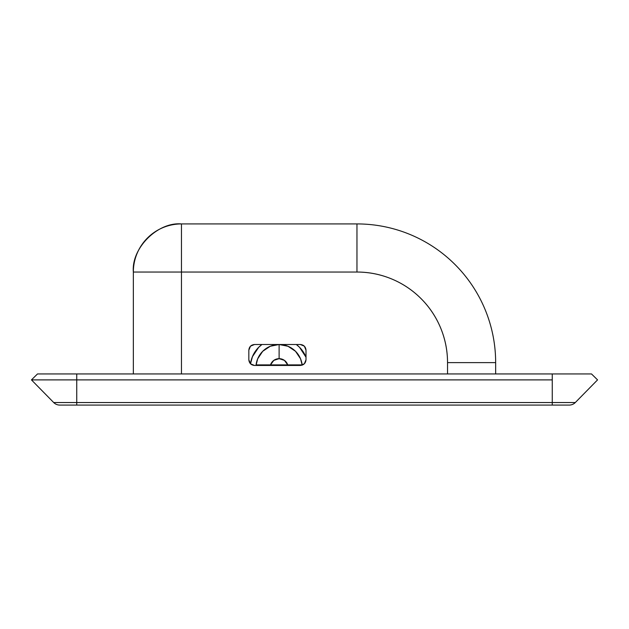 <?xml version="1.0" encoding="UTF-8"?>
<svg xmlns="http://www.w3.org/2000/svg" width="629" height="629" viewBox="0 0 629 629"><rect width="100%" height="100%" fill="white"/><g stroke="black" fill="none" stroke-linecap="round" stroke-linejoin="round"><path stroke-width="0.94" d="M133.348 373.941L133.348 272.043L133.348 373.941M495.652 362.618L495.652 373.941L495.652 362.618L447.534 362.618L447.534 373.941L447.534 362.618L495.652 362.618A138.695 138.695 0 0 0 356.957 223.924A138.695 138.695 0 0 1 495.652 362.618M181.466 223.924L356.957 223.924L356.957 272.043C368.971 272.043 380.521 274.338 391.615 278.938C402.717 283.537 412.506 290.079 421.005 298.571C429.497 307.062 436.039 316.859 440.638 327.953C445.23 339.055 447.534 350.605 447.534 362.618A90.576 90.576 0 0 0 356.957 272.043L356.957 223.924L181.466 223.924L181.466 272.043L356.957 272.043L133.348 272.043L181.466 272.043L181.466 223.924C157.659 221.778 131.202 248.235 133.348 272.043A48.119 48.119 0 0 1 181.466 223.924M261.939 344.503L258.708 347.294L252.449 356.667L250.507 363.806L248.832 359.788L250.491 363.79L254.493 365.449L300.348 365.449L304.35 363.79L306.008 359.788L306.008 350.164L304.35 346.162L300.348 344.503L254.493 344.503L250.491 346.162L248.832 350.164L248.832 359.788L250.491 363.79L254.493 365.449C251.081 365.087 249.194 363.2 248.832 359.788L250.491 363.79A28.871 28.871 0 0 1 261.947 344.503A28.871 28.871 0 0 0 250.578 363.342M181.466 373.941L181.466 272.043L181.466 373.941M306.008 350.164L304.35 346.162L300.348 344.503C303.76 344.865 305.647 346.752 306.008 350.164L304.35 346.162L300.348 344.503L304.35 346.162L306.008 350.164L306.008 359.788C305.647 363.2 303.76 365.087 300.348 365.449L304.35 363.79L306.008 359.788C305.647 363.2 303.76 365.087 300.348 365.449L254.493 365.449C251.081 365.087 249.194 363.2 248.832 359.788L248.832 350.164C249.194 346.752 251.081 344.865 254.493 344.503L250.491 346.162L248.832 350.164C249.194 346.752 251.081 344.865 254.493 344.503L250.491 346.162L254.493 344.503L300.348 344.503M76.746 373.941L37.504 373.941L31.45 379.892L53.701 402.536L76.746 402.536L76.746 379.892L31.45 379.892L76.746 379.892L76.746 373.941L552.254 373.941L552.254 402.536L575.299 402.536L597.55 379.892L575.299 402.536L552.254 402.536L552.254 379.892L76.746 379.892L76.746 402.536L552.254 402.536L53.701 402.536L31.45 379.892L37.504 373.941L76.746 373.941L76.746 379.892L552.254 379.892L552.254 373.941L76.746 373.941M591.496 373.941L552.254 373.941L591.496 373.941L597.55 379.892L591.496 373.941M569.245 405.076L59.755 405.076L76.746 405.076L76.746 402.536L76.746 405.076L552.254 405.076L552.254 402.536L552.254 405.076L569.245 405.076A8.492 8.492 0 0 0 575.299 402.536A8.492 8.492 0 0 1 569.245 405.076M53.701 402.536A8.492 8.492 0 0 0 59.755 405.076A8.492 8.492 0 0 1 53.701 402.536M256.05 365.449L256.278 363.562L256.019 365.449A23.21 23.21 0 0 1 256.082 364.883L270.517 364.883A9.058 9.058 0 0 1 279.119 358.656L279.119 344.503A23.21 23.21 0 0 0 256.082 364.883L287.72 364.883L284.426 360.378L279.119 358.656L273.812 360.378L270.517 364.883L302.156 364.883A23.21 23.21 0 0 1 302.187 365.158L302.156 364.883A23.21 23.21 0 0 0 279.119 344.503A23.21 23.21 0 0 1 302.156 364.883L302.172 365.166M256.082 364.883A23.21 23.21 0 0 1 279.119 344.503L288.003 346.272L295.528 351.304L300.56 358.829L302.187 365.158M296.29 344.503A28.871 28.871 0 0 1 306.008 357.201L299.538 347.294L296.298 344.503M256.019 365.449L257.678 358.829L262.71 351.304L270.234 346.272L279.119 344.503L279.119 358.656A9.058 9.058 0 0 1 287.72 364.883L302.156 364.883M299.907 357.39L298.256 354.575M292.957 349.071L290.016 347.216M281.886 344.668L279.701 344.511M269.346 346.658L266.893 347.979M260.925 353.294L258.951 356.211"/></g></svg>
